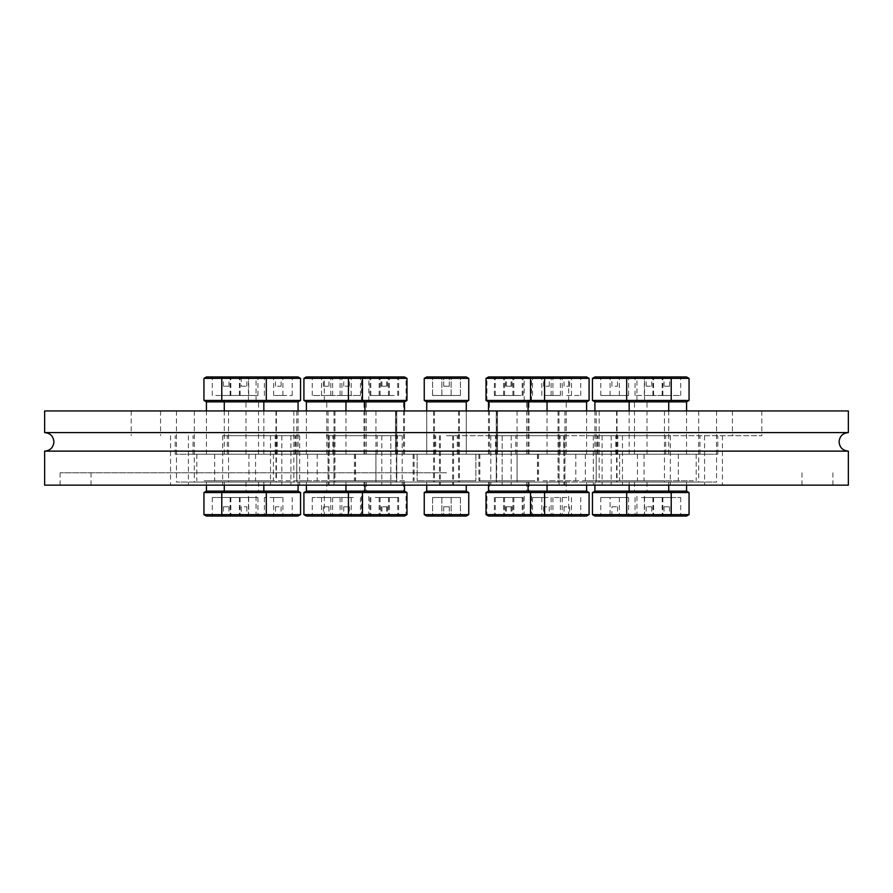 <?xml version="1.0" encoding="UTF-8"?>
<svg xmlns="http://www.w3.org/2000/svg" width="893" height="893" viewBox="0 0 893 893"><rect width="100%" height="100%" fill="white"/><g stroke="black" fill="none" stroke-linecap="round" stroke-linejoin="round"><path stroke-width="0.67" stroke-dasharray="4.46 3.35" d="M44.65 451.132L848.35 451.132M346.54 485.145L402.185 485.145L346.54 485.145M346.54 435.684L402.185 435.684L346.54 435.684M346.54 410.947L397.552 410.947L346.54 410.947M384.727 485.145L329.082 485.145L384.727 485.145M384.727 435.684L329.082 435.684L384.727 435.684M384.727 410.947L333.725 410.947L384.727 410.947M508.273 485.145L563.918 485.145L508.273 485.145M508.273 435.684L563.918 435.684L508.273 435.684M508.273 410.947L457.272 410.947L508.273 410.947M546.46 485.145L490.815 485.145L546.46 485.145M546.46 435.684L490.815 435.684L546.46 435.684M546.46 410.947L495.448 410.947L546.46 410.947M44.65 485.145L848.35 485.145M446.5 435.684L761.796 435.684L446.5 435.684M44.65 410.947L848.35 410.947M566.832 485.145L511.187 485.145L566.832 485.145M566.832 435.684L511.187 435.684L566.832 435.684M566.832 410.947L515.819 410.947L566.832 410.947M648.954 485.145L593.309 485.145L648.954 485.145M648.954 435.684L593.309 435.684L648.954 435.684M648.954 410.947L597.942 410.947L648.954 410.947M666.803 485.145L611.158 485.145L666.803 485.145M666.803 435.684L611.158 435.684L666.803 435.684M666.803 410.947L615.79 410.947L666.803 410.947M614.697 485.145L670.342 485.145L614.697 485.145M614.697 435.684L670.342 435.684L614.697 435.684M614.697 410.947L665.709 410.947L614.697 410.947M509.2 485.145L564.845 485.145L509.2 485.145M509.2 435.684L564.845 435.684L509.2 435.684M509.2 410.947L560.212 410.947L509.2 410.947M383.8 485.145L328.155 485.145L383.8 485.145M383.8 435.684L328.155 435.684L383.8 435.684M383.8 410.947L332.788 410.947L383.8 410.947M278.303 485.145L222.658 485.145L278.303 485.145M278.303 435.684L222.658 435.684L278.303 435.684M278.303 410.947L227.291 410.947L278.303 410.947M226.197 485.145L281.842 485.145L226.197 485.145M226.197 435.684L281.842 435.684L226.197 435.684M226.197 410.947L277.21 410.947L226.197 410.947M244.046 485.145L299.691 485.145L244.046 485.145M244.046 435.684L299.691 435.684L244.046 435.684M244.046 410.947L295.058 410.947L244.046 410.947M326.168 485.145L381.813 485.145L326.168 485.145M326.168 435.684L381.813 435.684L326.168 435.684M326.168 410.947L377.181 410.947L326.168 410.947M44.65 432.592L848.35 432.592M446.5 472.777L60.11 472.777L446.5 472.777M446.5 410.947L761.796 410.947L446.5 410.947M418.605 410.947L497.501 410.947L418.605 410.947M474.395 454.224L395.499 454.224L474.395 454.224M419.275 454.224L496.262 454.224L419.275 454.224M473.725 410.947L396.738 410.947L473.725 410.947M473.725 482.053L396.738 482.053L473.725 482.053M457.316 482.053L426.72 482.053L457.316 482.053M457.316 491.128L426.72 491.128L457.316 491.128M430.437 480.814L475.869 480.814L430.437 480.814M462.563 454.224L417.131 454.224L462.563 454.224M458.678 492.556L424.242 492.556L458.678 492.556M458.678 514.625L424.242 514.625L458.678 514.625M457.316 516.054L426.72 516.054L457.316 516.054M438.887 516.054L460.408 516.054L438.887 516.054M454.113 497.501L432.592 497.501L454.113 497.501M449.034 497.501L441.868 497.501L449.034 497.501M449.034 516.054L441.868 516.054L449.034 516.054M444.982 516.054L449.279 516.054L444.982 516.054M448.018 506.777L443.721 506.777L448.018 506.777M457.316 454.224L426.72 454.224L457.316 454.224M426.72 410.947L426.72 454.224L466.28 454.224L426.72 454.224L426.72 401.872L466.28 401.872M424.242 378.375L468.758 378.375L466.28 376.946L426.72 376.946L466.28 376.946L426.72 376.946L424.242 378.375L468.758 378.375L424.242 378.375L424.242 400.444L468.758 400.444M454.113 376.946L432.592 376.946L454.113 376.946M438.887 395.499L460.408 395.499L438.887 395.499M443.966 395.499L451.132 395.499L443.966 395.499M443.966 376.946L451.132 376.946L443.966 376.946M448.018 376.946L443.721 376.946L448.018 376.946M444.982 386.222L449.279 386.222L444.982 386.222M554.586 410.947L457.272 410.947L554.586 410.947M461.96 454.224L559.275 454.224L461.96 454.224M553.459 454.224L458.511 454.224L553.459 454.224M463.087 410.947L558.047 410.947L463.087 410.947M463.087 482.053L558.047 482.053L463.087 482.053M490.313 482.053L528.064 482.053L490.313 482.053M586.612 491.128L488.493 491.128M534.94 480.814L478.905 480.814L534.94 480.814M481.617 454.224L537.642 454.224L481.617 454.224M589.079 492.556L486.015 492.556M589.079 514.625L486.015 514.625M586.612 516.054L488.493 516.054M520.909 516.054L494.365 516.054L520.909 516.054M495.648 497.501L522.182 497.501L495.648 497.501M504.065 497.501L512.917 497.501L504.065 497.501M504.065 516.054L512.917 516.054L504.065 516.054M510.807 516.054L505.494 516.054L510.807 516.054M505.751 506.777L511.053 506.777L505.751 506.777M490.313 454.224L528.064 454.224L490.313 454.224M488.493 401.872L586.612 401.872M486.015 400.444L589.079 400.444M486.015 378.375L589.079 378.375M488.493 376.946L586.612 376.946M495.648 376.946L522.182 376.946L495.648 376.946M520.909 395.499L494.365 395.499L520.909 395.499M512.482 395.499L503.641 395.499L512.482 395.499M512.482 376.946L503.641 376.946L512.482 376.946M505.751 376.946L511.053 376.946L505.751 376.946M510.807 386.222L505.494 386.222L510.807 386.222M279.621 410.947L377.181 410.947L279.621 410.947M372.727 454.224L275.167 454.224L372.727 454.224M280.748 454.224L375.942 454.224L280.748 454.224M371.6 410.947L276.406 410.947L371.6 410.947M371.6 482.053L276.406 482.053L371.6 482.053M344.229 482.053L306.388 482.053L344.229 482.053M404.507 491.128L306.388 491.128M299.367 480.814L355.537 480.814L299.367 480.814M352.981 454.224L296.811 454.224L352.981 454.224M406.985 492.556L303.921 492.556M406.985 514.625L303.921 514.625M404.507 516.054L306.388 516.054M313.476 516.054L340.088 516.054L313.476 516.054M338.871 497.501L312.26 497.501L338.871 497.501M330.41 497.501L321.536 497.501L330.41 497.501M330.41 516.054L321.536 516.054L330.41 516.054M323.634 516.054L328.959 516.054L323.634 516.054M328.713 506.777L323.389 506.777L328.713 506.777M344.229 454.224L306.388 454.224L344.229 454.224M306.388 401.872L404.507 401.872M303.921 400.444L406.985 400.444M303.921 378.375L406.985 378.375M306.388 376.946L404.507 376.946M338.871 376.946L312.26 376.946L338.871 376.946M313.476 395.499L340.088 395.499L313.476 395.499M321.938 395.499L330.812 395.499L321.938 395.499M321.938 376.946L330.812 376.946L321.938 376.946M328.713 376.946L323.389 376.946L328.713 376.946M323.634 386.222L328.959 386.222L323.634 386.222M193.625 410.947L295.058 410.947L193.625 410.947M294.478 454.224L193.044 454.224L294.478 454.224M194.841 454.224L293.819 454.224L194.841 454.224M293.261 410.947L194.283 410.947L293.261 410.947M293.261 482.053L194.283 482.053L293.261 482.053M263.614 482.053L224.266 482.053L263.614 482.053M298.083 491.128L206.417 491.128M215.012 480.814L273.414 480.814L215.012 480.814M273.079 454.224L214.688 454.224L273.079 454.224M300.55 492.556L203.95 492.556M300.55 514.625L203.95 514.625M298.083 516.054L206.417 516.054M230.294 516.054L257.954 516.054L230.294 516.054M257.798 497.501L230.137 497.501L257.798 497.501M248.634 497.501L239.413 497.501L248.634 497.501M248.634 516.054L239.413 516.054L248.634 516.054M241.3 516.054L246.836 516.054L241.3 516.054L241.266 506.777L246.836 506.777L241.266 506.777M263.614 454.224L224.266 454.224L263.614 454.224M206.417 401.872L298.083 401.872M203.95 400.444L300.55 400.444M203.95 378.375L300.55 378.375M206.417 376.946L298.083 376.946M257.798 376.946L230.137 376.946L257.798 376.946M230.294 395.499L257.954 395.499L230.294 395.499M239.469 395.499L248.689 395.499L239.469 395.499M239.469 376.946L248.689 376.946L239.469 376.946M246.803 376.946L241.266 376.946L246.803 376.946M241.3 386.222L246.836 386.222L241.3 386.222L241.266 376.946M187.91 410.947L277.21 410.947L187.91 410.947M264.495 454.224L175.195 454.224L264.495 454.224M188.836 454.224L275.97 454.224L188.836 454.224M263.569 410.947L176.434 410.947L263.569 410.947M263.569 482.053L176.434 482.053L263.569 482.053M241.054 482.053L206.417 482.053L241.054 482.053M204.151 480.814L255.565 480.814L204.151 480.814M248.254 454.224L196.84 454.224L248.254 454.224M215.76 516.054L240.117 516.054L215.76 516.054M236.645 497.501L212.288 497.501L236.645 497.501M229.68 497.501L221.564 497.501L229.68 497.501M229.68 516.054L221.564 516.054L229.68 516.054M224.11 516.054L228.988 516.054L224.11 516.054M228.295 506.777L223.417 506.777L228.295 506.777M241.054 454.224L206.417 454.224L241.054 454.224M236.645 376.946L212.288 376.946L236.645 376.946M215.76 395.499L240.117 395.499L215.76 395.499M222.725 395.499L230.84 395.499L222.725 395.499M222.725 376.946L230.84 376.946L222.725 376.946M228.295 376.946L223.417 376.946L228.295 376.946M224.11 386.222L228.988 386.222L224.11 386.222M264.295 410.947L329.305 410.947L264.295 410.947M292.301 454.224L227.291 454.224L292.301 454.224M264.641 454.224L328.066 454.224L264.641 454.224M291.955 410.947L228.53 410.947L291.955 410.947M291.955 482.053L228.53 482.053L291.955 482.053M283.728 482.053L258.512 482.053L283.728 482.053M270.233 480.814L307.661 480.814L270.233 480.814M286.363 454.224L248.935 454.224L286.363 454.224M274.475 516.054L292.212 516.054L274.475 516.054M282.121 497.501L264.384 497.501L282.121 497.501M279.576 497.501L273.66 497.501L279.576 497.501M279.576 516.054L273.66 516.054L279.576 516.054M277.533 516.054L281.083 516.054L277.533 516.054M279.062 506.777L275.513 506.777L279.062 506.777M283.728 454.224L258.512 454.224L283.728 454.224M282.121 376.946L264.384 376.946L282.121 376.946M274.475 395.499L292.212 395.499L274.475 395.499M277.02 395.499L282.936 395.499L277.02 395.499M277.02 376.946L282.936 376.946L277.02 376.946M279.062 376.946L275.513 376.946L279.062 376.946M277.533 386.222L281.083 386.222L277.533 386.222M398.535 410.947L332.788 410.947L398.535 410.947M369.055 454.224L434.802 454.224L369.055 454.224M369.412 410.947L433.563 410.947L369.412 410.947M369.412 482.053L433.563 482.053L369.412 482.053M378.085 482.053L403.58 482.053L378.085 482.053M378.085 491.128L403.58 491.128L378.085 491.128M392.284 480.814L354.432 480.814L392.284 480.814M375.317 454.224L413.158 454.224L375.317 454.224M377.371 492.556L406.058 492.556L377.371 492.556M377.371 514.625L406.058 514.625L377.371 514.625M378.085 516.054L403.58 516.054L378.085 516.054M387.819 516.054L369.892 516.054L387.819 516.054M379.782 497.501L397.709 497.501L379.782 497.501M382.461 497.501L388.433 497.501L382.461 497.501M382.461 516.054L388.433 516.054L382.461 516.054M384.604 516.054L381.01 516.054L384.604 516.054M382.997 506.777L386.58 506.777L382.997 506.777M378.085 454.224L403.58 454.224L378.085 454.224M389.515 401.872L364.009 401.872L389.515 401.872M362.491 400.444L406.058 400.444L362.491 400.444M390.23 378.375L361.542 378.375L390.23 378.375M389.515 376.946L364.009 376.946L389.515 376.946M379.782 376.946L397.709 376.946L379.782 376.946M387.819 395.499L369.892 395.499L387.819 395.499M385.14 395.499L379.157 395.499L385.14 395.499M385.14 376.946L379.157 376.946L385.14 376.946M382.997 376.946L386.58 376.946L382.997 376.946M384.604 386.222L381.01 386.222L384.604 386.222M548.001 410.947L458.198 410.947L548.001 410.947M470.41 454.224L560.212 454.224L470.41 454.224M547.063 454.224L459.437 454.224L547.063 454.224M471.348 410.947L558.973 410.947L471.348 410.947M471.348 482.053L558.973 482.053L471.348 482.053M494.153 482.053L528.991 482.053L494.153 482.053M494.153 491.128L528.991 491.128L494.153 491.128M531.536 480.814L479.842 480.814L531.536 480.814M486.864 454.224L538.568 454.224L486.864 454.224M492.277 492.556L531.458 492.556L492.277 492.556M492.277 514.625L531.458 514.625L492.277 514.625M494.153 516.054L528.991 516.054L494.153 516.054M519.782 516.054L495.291 516.054L519.782 516.054M498.618 497.501L523.108 497.501L498.618 497.501M505.672 497.501L513.843 497.501L505.672 497.501M505.672 516.054L513.843 516.054L505.672 516.054M511.321 516.054L506.42 516.054L511.321 516.054M507.09 506.777L511.99 506.777L507.09 506.777M494.153 454.224L528.991 454.224L494.153 454.224M524.247 401.872L489.42 401.872L524.247 401.872M494.755 400.444L531.458 400.444L494.755 400.444M526.133 378.375L486.942 378.375L526.133 378.375M524.247 376.946L489.42 376.946L524.247 376.946M498.618 376.946L523.108 376.946L498.618 376.946M519.782 395.499L495.291 395.499L519.782 395.499M512.727 395.499L504.567 395.499L512.727 395.499M512.727 376.946L504.567 376.946L512.727 376.946M507.09 376.946L511.99 376.946L507.09 376.946M511.321 386.222L506.42 386.222L511.321 386.222M665.24 410.947L563.695 410.947L665.24 410.947M564.164 454.224L665.709 454.224L564.164 454.224M664.012 454.224L564.934 454.224L664.012 454.224M565.392 410.947L664.47 410.947L565.392 410.947M565.392 482.053L664.47 482.053L565.392 482.053M595.095 482.053L634.488 482.053L595.095 482.053M686.583 491.128L594.917 491.128M643.797 480.814L585.339 480.814L643.797 480.814M585.607 454.224L644.065 454.224L585.607 454.224M689.05 492.556L592.45 492.556M689.05 514.625L592.45 514.625M686.583 516.054L594.917 516.054M628.482 516.054L600.788 516.054L628.482 516.054M600.922 497.501L628.616 497.501L600.922 497.501M610.109 497.501L619.34 497.501L610.064 497.501L610.064 516.054L619.34 516.054L610.109 516.054M617.454 516.054L611.917 516.054L617.454 516.054M611.951 506.777L617.487 506.777L611.951 506.777L611.917 516.054M595.095 454.224L634.488 454.224L595.095 454.224M594.917 401.872L686.583 401.872M592.45 400.444L689.05 400.444M592.45 378.375L689.05 378.375M594.917 376.946L686.583 376.946M600.922 376.946L628.616 376.946L600.922 376.946M628.482 395.499L600.788 395.499L628.482 395.499M619.295 395.499L610.064 395.499L619.295 395.499M619.295 376.946L610.064 376.946L619.295 376.946M611.951 376.946L617.487 376.946L611.951 376.946L611.917 386.222L617.487 386.222L611.917 386.222M713.027 410.947L615.79 410.947L713.027 410.947M620.568 454.224L717.805 454.224L620.568 454.224M711.911 454.224L617.03 454.224L711.911 454.224M621.684 482.053L716.566 482.053L621.684 482.053M648.865 482.053L686.583 482.053L648.865 482.053M693.414 480.814L637.435 480.814L693.414 480.814M640.181 454.224L696.16 454.224L640.181 454.224M679.406 516.054L652.883 516.054L679.406 516.054M654.189 497.501L680.712 497.501L654.189 497.501M662.595 497.501L671.436 497.501L662.595 497.501M662.595 516.054L671.436 516.054L662.595 516.054M669.315 516.054L664.012 516.054L669.315 516.054M664.28 506.777L669.583 506.777L664.28 506.777M648.865 454.224L686.583 454.224L648.865 454.224M654.189 376.946L680.712 376.946L654.189 376.946M679.406 395.499L652.883 395.499L679.406 395.499M671 395.499L662.159 395.499L671 395.499M671 376.946L662.159 376.946L671 376.946M664.28 376.946L669.583 376.946L664.28 376.946M669.315 386.222L664.012 386.222L669.315 386.222M621.695 454.224L699.956 454.224L621.695 454.224M675.543 454.224L599.181 454.224L675.543 454.224M622.354 410.947L698.717 410.947L622.354 410.947M622.354 482.053L698.717 482.053L622.354 482.053M638.383 482.053L668.734 482.053L638.383 482.053M664.638 480.814L619.586 480.814L664.638 480.814M633.26 454.224L678.312 454.224L633.26 454.224M656.377 516.054L635.046 516.054L656.377 516.054M641.52 497.501L662.863 497.501L641.52 497.501M646.476 497.501L653.587 497.501L646.476 497.501M646.476 516.054L653.587 516.054L646.476 516.054M650.439 516.054L646.164 516.054L650.439 516.054M647.458 506.777L651.734 506.777L647.458 506.777M638.383 454.224L668.734 454.224L638.383 454.224M641.52 376.946L662.863 376.946L641.52 376.946M656.377 395.499L635.046 395.499L656.377 395.499M651.432 395.499L644.311 395.499L651.432 395.499M651.432 376.946L644.311 376.946L651.432 376.946M647.458 376.946L651.734 376.946L647.458 376.946M650.439 386.222L646.164 386.222L650.439 386.222M566.441 410.947L617.833 410.947L566.441 410.947M567.2 482.053L517.058 482.053L567.2 482.053M566.977 482.053L547.041 482.053L566.977 482.053M566.609 480.814L596.189 480.814L566.609 480.814M567.044 454.224L537.463 454.224L567.044 454.224M566.72 516.054L580.74 516.054L566.72 516.054M566.932 497.501L552.912 497.501L566.932 497.501M566.865 497.501L562.188 497.501L566.865 497.501M566.865 516.054L562.188 516.054L566.865 516.054M566.809 516.054L569.611 516.054L566.809 516.054M566.843 506.777L564.041 506.777L566.843 506.777M566.977 454.224L547.041 454.224L566.977 454.224M566.932 376.946L552.912 376.946L566.932 376.946M566.72 395.499L580.74 395.499L566.72 395.499M566.787 395.499L571.464 395.499L566.787 395.499M566.787 376.946L571.464 376.946L566.787 376.946M566.843 376.946L564.041 376.946L566.843 376.946M566.809 386.222L569.611 386.222L566.809 386.222M540.444 410.947L597.462 410.947L540.444 410.947M552.466 454.224L495.448 454.224L552.466 454.224M540.589 454.224L596.223 454.224L540.589 454.224M552.321 410.947L496.687 410.947L552.321 410.947M552.321 482.053L496.687 482.053L552.321 482.053M548.793 482.053L526.669 482.053L548.793 482.053M542.989 480.814L575.818 480.814L542.989 480.814M549.921 454.224L517.092 454.224L549.921 454.224M544.819 516.054L560.369 516.054L544.819 516.054M548.101 497.501L532.541 497.501L548.101 497.501M547.007 497.501L541.817 497.501L547.007 497.501M547.007 516.054L541.817 516.054L547.007 516.054M546.125 516.054L549.24 516.054L546.125 516.054M546.784 506.777L543.67 506.777L546.784 506.777M548.793 454.224L526.669 454.224L548.793 454.224M548.101 376.946L532.541 376.946L548.101 376.946M544.819 395.499L560.369 395.499L544.819 395.499M545.913 395.499L551.093 395.499L545.913 395.499M545.913 376.946L551.093 376.946L545.913 376.946M546.784 376.946L543.67 376.946L546.784 376.946M546.125 386.222L549.24 386.222L546.125 386.222M396.47 410.947L497.501 410.947L396.47 410.947M496.53 454.224L395.499 454.224L496.53 454.224M397.686 454.224L496.262 454.224L397.686 454.224M495.314 410.947L396.738 410.947L495.314 410.947M495.314 482.053L396.738 482.053L495.314 482.053M465.9 482.053L426.72 482.053L465.9 482.053M466.28 485.145L466.28 491.128L426.72 491.128M417.701 480.814L475.869 480.814L417.701 480.814M475.299 454.224L417.131 454.224L475.299 454.224M466.28 491.128L468.758 492.556L424.242 492.556M468.758 492.556L468.758 514.625L424.242 514.625M468.758 514.625L466.28 516.054L426.72 516.054M432.859 516.054L460.408 516.054L432.859 516.054M460.141 497.501L432.592 497.501L460.141 497.501M451.043 497.501L441.868 497.501L451.043 497.501M451.043 516.054L441.868 516.054L451.043 516.054M443.776 516.054L449.279 516.054L443.776 516.054M449.224 506.777L443.721 506.777L449.224 506.777M460.141 376.946L432.592 376.946L460.141 376.946M432.859 395.499L460.408 395.499L432.859 395.499M441.957 395.499L451.132 395.499L441.957 395.499M441.957 376.946L451.132 376.946L441.957 376.946M449.224 376.946L443.721 376.946L449.224 376.946M443.776 386.222L449.279 386.222L443.776 386.222M419.364 410.947L333.725 410.947L419.364 410.947M350.089 454.224L435.728 454.224L350.089 454.224M418.527 454.224L334.953 454.224L418.527 454.224M350.927 410.947L434.489 410.947L350.927 410.947M350.927 482.053L434.489 482.053L350.927 482.053M371.287 482.053L404.507 482.053L371.287 482.053M404.663 480.814L355.358 480.814L404.663 480.814M364.779 454.224L414.095 454.224L364.779 454.224M394.17 516.054L370.818 516.054L394.17 516.054M375.283 497.501L398.635 497.501L375.283 497.501M381.579 497.501L389.359 497.501L381.579 497.501M381.579 516.054L389.359 516.054L381.579 516.054M386.613 516.054L381.947 516.054L386.613 516.054M382.84 506.777L387.506 506.777L382.84 506.777M375.283 376.946L398.635 376.946L375.283 376.946M394.17 395.499L370.818 395.499L394.17 395.499M387.875 395.499L380.083 395.499L387.875 395.499M387.875 376.946L380.083 376.946L387.875 376.946M382.84 376.946L387.506 376.946L382.84 376.946M386.613 386.222L381.947 386.222L386.613 386.222M321.636 410.947L397.552 410.947L321.636 410.947M371.443 454.224L295.538 454.224L371.443 454.224M322.25 454.224L396.313 454.224L322.25 454.224M370.841 410.947L296.777 410.947L370.841 410.947M370.841 482.053L296.777 482.053L370.841 482.053M356.207 482.053L326.76 482.053L356.207 482.053M332.207 480.814L375.908 480.814L332.207 480.814M360.884 454.224L317.182 454.224L360.884 454.224M339.753 516.054L360.459 516.054L339.753 516.054M353.338 497.501L332.631 497.501L353.338 497.501M348.806 497.501L341.907 497.501L348.806 497.501M348.806 516.054L341.907 516.054L348.806 516.054M345.189 516.054L349.33 516.054L345.189 516.054M347.902 506.777L343.76 506.777L347.902 506.777M356.207 454.224L326.76 454.224L356.207 454.224M353.338 376.946L332.631 376.946L353.338 376.946M339.753 395.499L360.459 395.499L339.753 395.499M344.285 395.499L351.183 395.499L344.285 395.499M344.285 376.946L351.183 376.946L344.285 376.946M347.902 376.946L343.76 376.946L347.902 376.946M345.189 386.222L349.33 386.222L345.189 386.222M290.906 435.684L290.906 485.145M295.538 454.224L295.538 435.684M329.082 435.684L329.082 485.145M333.725 454.224L333.725 435.684M452.639 435.684L452.639 485.145M457.272 454.224L457.272 435.684M490.815 435.684L490.815 485.145M495.448 454.224L495.448 435.684M390.855 435.684L390.855 485.145L390.855 435.684M395.499 410.947L395.499 454.224L395.499 410.947M511.187 435.684L511.187 485.145M515.819 454.224L515.819 435.684M593.309 435.684L593.309 485.145M597.942 454.224L597.942 435.684M611.158 435.684L611.158 485.145M615.79 454.224L615.79 435.684M559.063 435.684L559.063 485.145M563.695 454.224L563.695 435.684M453.566 435.684L453.566 485.145M458.198 454.224L458.198 435.684M328.155 435.684L328.155 485.145M332.788 454.224L332.788 435.684M222.658 435.684L222.658 485.145M227.291 454.224L227.291 435.684M170.563 435.684L170.563 485.145M175.195 454.224L175.195 435.684M188.412 435.684L188.412 485.145M193.044 454.224L193.044 435.684M270.534 435.684L270.534 485.145M275.167 454.224L275.167 435.684M732.427 410.947L732.427 435.684M131.204 410.947L131.204 435.684M60.11 472.777L60.11 485.145M801.981 472.777L801.981 485.145M91.019 472.777L91.019 485.145M832.89 472.777L832.89 485.145M761.796 410.947L761.796 435.684M160.573 410.947L160.573 435.684M497.501 410.947L497.501 454.224L497.501 410.947M502.145 435.684L502.145 485.145L502.145 435.684M377.181 454.224L377.181 435.684M381.813 435.684L381.813 485.145M295.058 454.224L295.058 435.684M299.691 435.684L299.691 485.145M277.21 454.224L277.21 435.684M281.842 435.684L281.842 485.145M329.305 454.224L329.305 435.684M333.937 435.684L333.937 485.145M434.802 454.224L434.802 435.684M439.434 435.684L439.434 485.145M560.212 454.224L560.212 435.684M564.845 435.684L564.845 485.145M665.709 454.224L665.709 435.684M670.342 435.684L670.342 485.145M717.805 454.224L717.805 435.684M722.437 435.684L722.437 485.145M699.956 454.224L699.956 435.684M704.588 435.684L704.588 485.145M617.833 454.224L617.833 435.684M622.466 435.684L622.466 485.145M597.462 454.224L597.462 435.684M602.094 435.684L602.094 485.145M559.275 454.224L559.275 435.684M563.918 435.684L563.918 485.145M435.728 454.224L435.728 435.684M440.361 435.684L440.361 485.145M397.552 454.224L397.552 435.684M402.185 435.684L402.185 485.145M496.262 410.947L496.262 482.053L496.262 410.947M396.738 410.947L396.738 482.053L396.738 410.947M426.72 482.053L426.72 485.145L426.72 482.053M475.869 454.224L475.869 480.814L475.869 454.224M460.408 497.501L460.408 516.054L460.408 497.501M441.868 497.501L441.868 516.054L441.868 497.501M449.279 506.777L449.279 516.054L449.279 506.777M417.131 454.224L417.131 480.814L417.131 454.224M432.592 497.501L432.592 516.054L432.592 497.501M451.132 497.501L451.132 516.054L451.132 497.501M443.721 506.777L443.721 516.054L443.721 506.777M460.408 395.499L460.408 376.946L460.408 395.499M441.868 395.499L441.868 376.946L441.868 395.499M449.279 386.222L449.279 376.946L449.279 386.222M466.28 454.224L466.28 410.947L466.28 454.224M432.592 395.499L432.592 376.946L432.592 395.499M451.132 395.499L451.132 376.946L451.132 395.499M443.721 386.222L443.721 376.946L443.721 386.222M458.511 410.947L458.511 482.053M558.047 410.947L558.047 482.053M528.064 482.053L528.064 485.145M478.905 454.224L478.905 480.814M494.365 497.501L494.365 516.054M512.917 497.501L512.917 516.054M505.494 506.777L505.494 516.054M488.493 482.053L488.493 485.145M537.642 454.224L537.642 480.814M522.182 497.501L522.182 516.054M503.641 497.501L503.641 516.054M511.053 506.777L511.053 516.054M528.064 454.224L528.064 410.947M494.365 395.499L494.365 376.946M512.917 395.499L512.917 376.946M505.494 386.222L505.494 376.946M488.493 454.224L488.493 410.947M522.182 395.499L522.182 376.946M503.641 395.499L503.641 376.946M511.053 386.222L511.053 376.946M375.942 410.947L375.942 482.053M276.406 410.947L276.406 482.053M306.388 482.053L306.388 485.145M355.537 454.224L355.537 480.814M340.088 497.501L340.088 516.054M321.536 497.501L321.536 516.054M328.959 506.777L328.959 516.054M345.959 482.053L345.959 485.145M296.811 454.224L296.811 480.814M312.26 497.501L312.26 516.054M330.812 497.501L330.812 516.054M323.389 506.777L323.389 516.054M306.388 454.224L306.388 410.947M340.088 395.499L340.088 376.946M321.536 395.499L321.536 376.946M328.959 386.222L328.959 376.946M345.959 454.224L345.959 410.947M312.26 395.499L312.26 376.946M330.812 395.499L330.812 376.946M323.389 386.222L323.389 376.946M194.283 410.947L194.283 482.053M293.819 410.947L293.819 482.053M263.837 482.053L263.837 485.145M214.688 454.224L214.688 480.814M230.137 497.501L230.137 516.054M248.689 497.501L248.689 516.054M224.266 482.053L224.266 485.145M273.414 454.224L273.414 480.814M257.954 497.501L257.954 516.054M239.413 497.501L239.413 516.054M246.836 506.777L246.836 516.054M263.837 454.224L263.837 410.947M230.137 395.499L230.137 376.946M248.689 395.499L248.689 376.946M224.266 454.224L224.266 410.947M257.954 395.499L257.954 376.946M239.413 395.499L239.413 376.946M246.836 386.222L246.836 376.946M176.434 410.947L176.434 482.053M275.97 410.947L275.97 482.053M245.988 482.053L245.988 491.128L248.455 492.556L248.455 514.625L245.988 516.054M196.84 454.224L196.84 480.814M212.288 497.501L212.288 516.054M230.84 497.501L230.84 516.054M223.417 506.777L223.417 516.054M206.417 482.053L206.417 485.145M255.565 454.224L255.565 480.814M240.117 497.501L240.117 516.054M221.564 497.501L221.564 516.054M228.988 506.777L228.988 516.054M245.988 454.224L245.988 401.872L248.455 400.444L248.455 378.375L245.988 376.946M212.288 395.499L212.288 376.946M230.84 395.499L230.84 376.946M223.417 386.222L223.417 376.946M206.417 454.224L206.417 410.947M240.117 395.499L240.117 376.946M221.564 395.499L221.564 376.946M228.988 386.222L228.988 376.946M228.53 410.947L228.53 482.053M328.066 410.947L328.066 482.053M298.083 482.053L298.083 485.145M248.935 454.224L248.935 480.814M264.384 497.501L264.384 516.054M282.936 497.501L282.936 516.054M275.513 506.777L275.513 516.054M258.512 482.053L258.512 491.128L256.045 492.556L256.045 514.625L258.512 516.054M307.661 454.224L307.661 480.814M292.212 497.501L292.212 516.054M273.66 497.501L273.66 516.054M281.083 506.777L281.083 516.054M298.083 454.224L298.083 410.947M258.512 454.224L258.512 401.872L256.045 400.444L256.045 378.375L258.512 376.946M264.384 395.499L264.384 376.946M282.936 395.499L282.936 376.946M275.513 386.222L275.513 376.946M292.212 395.499L292.212 376.946M273.66 395.499L273.66 376.946M281.083 386.222L281.083 376.946M334.027 410.947L334.027 482.053M433.563 410.947L433.563 482.053M403.58 482.053L403.58 491.128L406.058 492.556L406.058 514.625L403.58 516.054M354.432 454.224L354.432 480.814M369.892 497.501L369.892 516.054M388.433 497.501L388.433 516.054M381.01 506.777L381.01 516.054M364.009 482.053L364.009 491.128L361.542 492.556L361.542 514.625L364.009 516.054M413.158 454.224L413.158 480.814M397.709 497.501L397.709 516.054M379.157 497.501L379.157 516.054M386.58 506.777L386.58 516.054M403.58 454.224L403.58 401.872L406.058 400.444L406.058 378.375L403.58 376.946M369.892 395.499L369.892 376.946M388.433 395.499L388.433 376.946M381.01 386.222L381.01 376.946M364.009 454.224L364.009 401.872L361.542 400.444L361.542 378.375L364.009 376.946M397.709 395.499L397.709 376.946M379.157 395.499L379.157 376.946M386.58 386.222L386.58 376.946M459.437 410.947L459.437 482.053M558.973 410.947L558.973 482.053M528.991 482.053L528.991 491.128L531.458 492.556L531.458 514.625L528.991 516.054M479.842 454.224L479.842 480.814M495.291 497.501L495.291 516.054M513.843 497.501L513.843 516.054M506.42 506.777L506.42 516.054M489.42 482.053L489.42 491.128L486.942 492.556L486.942 514.625L489.42 516.054M538.568 454.224L538.568 480.814M523.108 497.501L523.108 516.054M504.567 497.501L504.567 516.054M511.99 506.777L511.99 516.054M528.991 454.224L528.991 401.872L531.458 400.444L531.458 378.375L528.991 376.946M495.291 395.499L495.291 376.946M513.843 395.499L513.843 376.946M506.42 386.222L506.42 376.946M489.42 454.224L489.42 401.872L486.942 400.444L486.942 378.375L489.42 376.946M523.108 395.499L523.108 376.946M504.567 395.499L504.567 376.946M511.99 386.222L511.99 376.946M564.934 410.947L564.934 482.053M664.47 410.947L664.47 482.053M634.488 482.053L634.488 491.128L636.955 492.556L636.955 514.625L634.488 516.054M585.339 454.224L585.339 480.814M600.788 497.501L600.788 516.054M619.34 497.501L619.34 516.054M594.917 482.053L594.917 485.145M644.065 454.224L644.065 480.814M628.616 497.501L628.616 516.054M617.487 506.777L617.487 516.054M634.488 454.224L634.488 401.872L636.955 400.444L636.955 378.375L634.488 376.946M600.788 395.499L600.788 376.946M619.34 395.499L619.34 376.946M594.917 454.224L594.917 410.947M628.616 395.499L628.616 376.946M610.064 395.499L610.064 376.946M617.487 386.222L617.487 376.946M716.566 410.947L716.566 482.053M617.03 410.947L617.03 482.053M647.012 482.053L647.012 491.128L644.545 492.556L644.545 514.625L647.012 516.054M696.16 454.224L696.16 480.814M680.712 497.501L680.712 516.054M662.159 497.501L662.159 516.054M669.583 506.777L669.583 516.054M686.583 482.053L686.583 485.145M637.435 454.224L637.435 480.814M652.883 497.501L652.883 516.054M671.436 497.501L671.436 516.054M664.012 506.777L664.012 516.054M647.012 454.224L647.012 401.872L644.545 400.444L644.545 378.375L647.012 376.946M680.712 395.499L680.712 376.946M662.159 395.499L662.159 376.946M669.583 386.222L669.583 376.946M686.583 454.224L686.583 410.947M652.883 395.499L652.883 376.946M671.436 395.499L671.436 376.946M664.012 386.222L664.012 376.946M698.717 410.947L698.717 482.053M599.181 410.947L599.181 482.053M629.163 482.053L629.163 485.145M678.312 454.224L678.312 480.814M662.863 497.501L662.863 516.054M644.311 497.501L644.311 516.054M651.734 506.777L651.734 516.054M668.734 482.053L668.734 485.145M619.586 454.224L619.586 480.814M635.046 497.501L635.046 516.054M653.587 497.501L653.587 516.054M646.164 506.777L646.164 516.054M629.163 454.224L629.163 410.947M662.863 395.499L662.863 376.946M644.311 395.499L644.311 376.946M651.734 386.222L651.734 376.946M668.734 454.224L668.734 410.947M635.046 395.499L635.046 376.946M653.587 395.499L653.587 376.946M646.164 386.222L646.164 376.946M616.594 410.947L616.594 482.053M517.058 410.947L517.058 482.053M547.041 482.053L547.041 485.145M596.189 454.224L596.189 480.814M580.74 497.501L580.74 516.054M562.188 497.501L562.188 516.054M569.611 506.777L569.611 516.054M586.612 482.053L586.612 485.145M537.463 454.224L537.463 480.814M552.912 497.501L552.912 516.054M571.464 497.501L571.464 516.054M564.041 506.777L564.041 516.054M547.041 454.224L547.041 410.947M580.74 395.499L580.74 376.946M562.188 395.499L562.188 376.946M569.611 386.222L569.611 376.946M586.612 454.224L586.612 410.947M552.912 395.499L552.912 376.946M571.464 395.499L571.464 376.946M564.041 386.222L564.041 376.946M496.687 410.947L496.687 482.053M596.223 410.947L596.223 482.053M566.24 482.053L566.24 491.128L568.707 492.556L568.707 514.625L566.24 516.054M517.092 454.224L517.092 480.814M532.541 497.501L532.541 516.054M551.093 497.501L551.093 516.054M543.67 506.777L543.67 516.054M526.669 482.053L526.669 491.128L524.202 492.556L524.202 514.625L526.669 516.054M575.818 454.224L575.818 480.814M560.369 497.501L560.369 516.054M541.817 497.501L541.817 516.054M549.24 506.777L549.24 516.054M566.24 454.224L566.24 401.872L568.707 400.444L568.707 378.375L566.24 376.946M526.669 454.224L526.669 401.872L524.202 400.444L524.202 378.375L526.669 376.946M532.541 395.499L532.541 376.946M551.093 395.499L551.093 376.946M543.67 386.222L543.67 376.946M560.369 395.499L560.369 376.946M541.817 395.499L541.817 376.946M549.24 386.222L549.24 376.946M434.489 410.947L434.489 482.053M334.953 410.947L334.953 482.053M364.936 482.053L364.936 485.145M414.095 454.224L414.095 480.814M398.635 497.501L398.635 516.054M380.083 497.501L380.083 516.054M387.506 506.777L387.506 516.054M404.507 482.053L404.507 485.145M355.358 454.224L355.358 480.814M370.818 497.501L370.818 516.054M389.359 497.501L389.359 516.054M381.947 506.777L381.947 516.054M364.936 454.224L364.936 410.947M398.635 395.499L398.635 376.946M380.083 395.499L380.083 376.946M387.506 386.222L387.506 376.946M404.507 454.224L404.507 410.947M370.818 395.499L370.818 376.946M389.359 395.499L389.359 376.946M381.947 386.222L381.947 376.946M396.313 410.947L396.313 482.053M296.777 410.947L296.777 482.053M326.76 482.053L326.76 491.128L324.293 492.556L324.293 514.625L326.76 516.054M375.908 454.224L375.908 480.814M360.459 497.501L360.459 516.054M341.907 497.501L341.907 516.054M349.33 506.777L349.33 516.054M366.331 482.053L366.331 491.128L368.798 492.556L368.798 514.625L366.331 516.054M317.182 454.224L317.182 480.814M332.631 497.501L332.631 516.054M351.183 497.501L351.183 516.054M343.76 506.777L343.76 516.054M326.76 454.224L326.76 401.872L324.293 400.444L324.293 378.375L326.76 376.946M360.459 395.499L360.459 376.946M341.907 395.499L341.907 376.946M349.33 386.222L349.33 376.946M366.331 454.224L366.331 401.872L368.798 400.444L368.798 378.375L366.331 376.946M332.631 395.499L332.631 376.946M351.183 395.499L351.183 376.946M343.76 386.222L343.76 376.946"/><path stroke-width="1.34" d="M848.35 451.132L44.65 451.132L44.65 485.145L848.35 485.145L848.35 451.132C842.713 450.585 839.621 447.493 839.074 441.868C839.621 436.231 842.713 433.138 848.35 432.592L44.65 432.592C50.287 433.138 53.379 436.231 53.926 441.868C53.379 447.493 50.287 450.585 44.65 451.132M848.35 432.592L848.35 410.947L44.65 410.947L44.65 432.592M426.72 491.128L424.242 492.556L426.72 491.128L426.72 485.145L426.72 491.128L466.28 491.128L468.758 492.556L468.758 514.625L424.242 514.625L424.242 492.556L468.758 492.556M424.242 492.556L424.242 514.625L426.72 516.054L466.28 516.054L468.758 514.625M466.28 401.872L468.758 400.444L466.28 401.872L466.28 410.947L466.28 401.872L426.72 401.872L424.242 400.444L424.242 378.375L468.758 378.375L468.758 400.444L424.242 400.444L426.72 401.872L426.72 410.947M468.758 400.444L468.758 378.375L466.28 376.946L426.72 376.946L424.242 378.375M488.493 485.145L488.493 491.128L586.612 491.128L589.079 492.556L589.079 514.625L486.015 514.625L486.015 492.556L589.079 492.556M486.015 514.625L488.493 516.054L586.612 516.054L589.079 514.625M586.612 410.947L586.612 401.872L488.493 401.872L486.015 400.444L486.015 378.375L589.079 378.375L589.079 400.444L486.015 400.444M589.079 378.375L586.612 376.946L488.493 376.946L486.015 378.375M306.388 485.145L306.388 491.128L404.507 491.128L406.985 492.556L406.985 514.625L303.921 514.625L303.921 492.556L406.985 492.556M303.921 514.625L306.388 516.054L404.507 516.054L406.985 514.625M404.507 410.947L404.507 401.872L306.388 401.872L303.921 400.444L303.921 378.375L406.985 378.375L406.985 400.444L303.921 400.444M406.985 378.375L404.507 376.946L306.388 376.946L303.921 378.375M206.417 485.145L206.417 491.128L298.083 491.128L300.55 492.556L300.55 514.625L203.95 514.625L203.95 492.556L300.55 492.556M203.95 514.625L206.417 516.054L298.083 516.054L300.55 514.625M298.083 410.947L298.083 401.872L206.417 401.872L203.95 400.444L203.95 378.375L300.55 378.375L300.55 400.444L203.95 400.444M300.55 378.375L298.083 376.946L206.417 376.946L203.95 378.375M594.917 485.145L594.917 491.128L686.583 491.128L689.05 492.556L689.05 514.625L592.45 514.625L592.45 492.556L689.05 492.556M592.45 514.625L594.917 516.054L686.583 516.054L689.05 514.625M686.583 410.947L686.583 401.872L594.917 401.872L592.45 400.444L592.45 378.375L689.05 378.375L689.05 400.444L592.45 400.444M689.05 378.375L686.583 376.946L594.917 376.946L592.45 378.375M547.041 410.947L547.041 401.872L544.574 400.444L544.574 378.375L547.041 376.946M589.079 400.444L586.612 401.872M466.28 485.145L466.28 491.128M528.064 485.145L528.064 491.128L530.531 492.556L530.531 514.625L528.064 516.054M488.493 491.128L486.015 492.556M528.064 410.947L528.064 401.872L530.531 400.444L530.531 378.375L528.064 376.946M488.493 410.947L488.493 401.872M306.388 491.128L303.921 492.556M345.959 485.145L345.959 491.128L348.426 492.556L348.426 514.625L345.959 516.054M306.388 410.947L306.388 401.872M345.959 410.947L345.959 401.872L348.426 400.444L348.426 378.375L345.959 376.946M263.837 485.145L263.837 491.128L266.304 492.556L266.304 514.625L263.837 516.054M224.266 485.145L224.266 491.128L221.788 492.556L221.788 514.625L224.266 516.054M263.837 410.947L263.837 401.872L266.304 400.444L266.304 378.375L263.837 376.946M224.266 410.947L224.266 401.872L221.788 400.444L221.788 378.375L224.266 376.946M206.417 491.128L203.95 492.556M206.417 410.947L206.417 401.872M298.083 485.145L298.083 491.128M298.083 401.872L300.55 400.444M594.917 491.128L592.45 492.556M594.917 410.947L594.917 401.872M686.583 485.145L686.583 491.128M686.583 401.872L689.05 400.444M629.163 485.145L629.163 491.128L626.696 492.556L626.696 514.625L629.163 516.054M668.734 485.145L668.734 491.128L671.212 492.556L671.212 514.625L668.734 516.054M629.163 410.947L629.163 401.872L626.696 400.444L626.696 378.375L629.163 376.946M668.734 410.947L668.734 401.872L671.212 400.444L671.212 378.375L668.734 376.946M547.041 485.145L547.041 491.128L544.574 492.556L544.574 514.625L547.041 516.054M586.612 485.145L586.612 491.128M426.72 516.054L424.242 514.625M364.936 485.145L364.936 491.128L362.469 492.556L362.469 514.625L364.936 516.054M404.507 485.145L404.507 491.128M364.936 410.947L364.936 401.872L362.469 400.444L362.469 378.375L364.936 376.946M404.507 401.872L406.985 400.444"/></g></svg>
